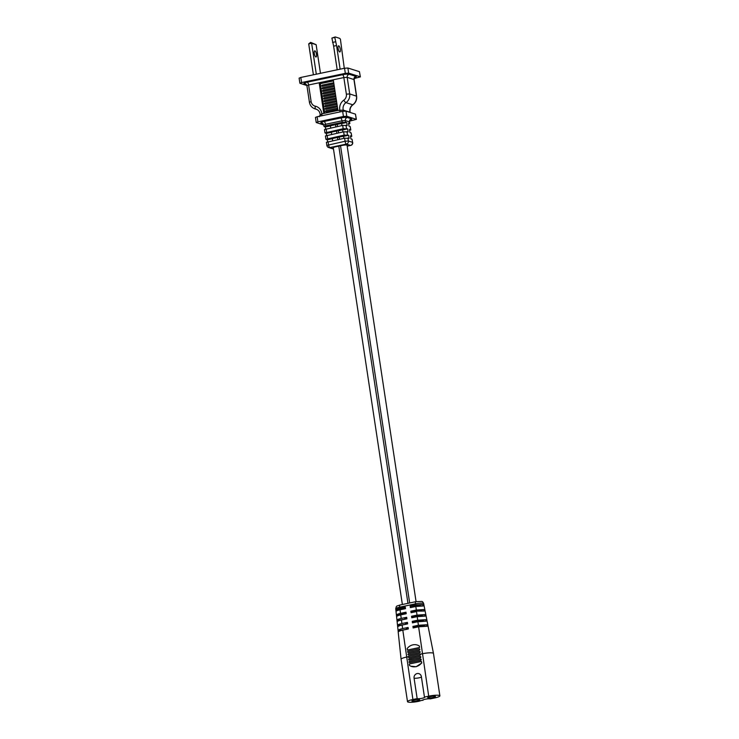 <?xml version="1.0" encoding="UTF-8"?>
<svg xmlns="http://www.w3.org/2000/svg" width="739" height="739" viewBox="0 0 739 739"><rect width="100%" height="100%" fill="white"/><g stroke="black" fill="none" stroke-linecap="round" stroke-linejoin="round"><path stroke-width="1.11" d="M356.614 96.199L349.695 93.936L347.182 77.327L354.11 79.6L356.614 96.199C357.002 99.765 355.782 102.619 352.946 104.772C350.471 106.702 349.556 109.224 350.194 112.337L350.046 112.254A6.549 6.106 107.6 0 1 352.743 104.781A8.517 7.944 -72.4 0 0 356.457 96.079L353.944 79.479A2.623 2.448 107.6 0 1 355.986 76.413A5.238 0.887 171.4 0 1 354.775 77.53M316.218 122.526L315.451 117.418L317.142 116.734L317.909 121.843L316.218 122.526L323.765 124.983L325.456 124.3A2.623 0.841 78.1 0 0 324.162 121.455A5.238 0.887 171.4 0 0 321.105 123.053L323.165 123.709M349.658 121.113L356.392 119.367L346.767 116.245L343.432 116.466L342.656 111.358L317.142 116.734M342.656 111.358L345.991 111.136L346.767 116.245M356.235 119.247L355.459 114.139L345.991 111.136M355.459 114.139L356.392 119.367M301.577 82.565L299.886 83.248L299.119 78.14L300.81 77.456L301.577 82.565L345.325 73.346L344.55 68.237L347.884 68.016L359.431 71.674L360.364 76.902L359.431 71.674M299.886 83.248L306.897 85.539M360.364 76.902L354.175 78.528M347.884 68.016L348.66 73.124L360.198 76.782M348.66 73.124L345.325 73.346M307.322 82.14A5.238 0.887 171.4 0 0 304.265 83.738A2.623 2.448 107.6 0 1 305.447 83.793L306.916 85.659L308.606 84.985A2.623 0.841 78.1 0 0 307.322 82.14L342.563 74.713A2.623 0.841 -101.9 0 1 343.847 77.558L308.606 84.985L311.119 101.585A5.894 5.496 -72.4 0 0 315.304 106.185A9.173 8.554 107.6 0 1 321.862 113.824L320.347 114.942M323.821 113.409L319.257 83.267L333.354 80.292L337.917 110.434L321.862 113.824A2.623 0.841 -101.9 0 1 321.807 115.755M343.432 116.466L317.909 121.843M339.82 111.959A2.623 0.841 78.1 0 0 339.866 110.028A9.173 8.554 107.6 0 1 343.783 100.181A5.894 5.496 -72.4 0 0 346.36 94.158L343.847 77.558L347.182 77.327A2.623 2.448 107.6 0 1 349.224 74.26A5.238 0.887 171.4 0 0 342.563 74.713M352.946 104.772A2.623 0.6 -124.7 0 1 352.743 104.781L345.972 102.629A6.549 6.106 -72.4 0 0 343.284 110.111L337.917 110.434M300.81 77.456L344.55 68.237M324.772 113.206L320.31 83.664L319.257 83.267M322.49 86.306A0.6 0.563 107.6 0 1 321.807 85.678A0.6 0.563 107.6 0 1 322.296 85.124L332.642 82.944A0.6 0.563 107.6 0 1 333.335 83.562A0.6 0.563 107.6 0 1 332.855 84.126L322.453 86.297A0.6 0.563 107.6 0 1 322.186 86.287L322.222 86.297M333.317 85.512A0.6 0.563 107.6 0 1 333.243 86.675L322.878 88.865A0.6 0.563 107.6 0 1 322.592 88.846M323.266 91.414A0.6 0.563 107.6 0 1 322.971 91.396L322.952 91.396A0.6 0.563 107.6 0 1 323.072 90.232L333.418 88.052A0.6 0.563 107.6 0 1 334.102 88.671A0.6 0.563 107.6 0 1 333.631 89.234L323.229 91.405A0.6 0.563 107.6 0 1 322.952 91.396M323.645 93.973A0.6 0.563 107.6 0 1 322.961 93.336A0.6 0.563 107.6 0 1 323.451 92.781L333.806 90.601A0.6 0.563 107.6 0 1 334.49 91.23A0.6 0.563 107.6 0 1 334.019 91.784L323.617 93.964A0.6 0.563 107.6 0 1 323.34 93.945L323.377 93.964M334.462 93.169L334.499 93.179A0.6 0.563 107.6 0 1 334.407 94.343L324.033 96.523A0.6 0.563 107.6 0 1 323.349 95.894A0.6 0.563 107.6 0 1 323.839 95.34L334.194 93.16A0.6 0.563 107.6 0 1 334.841 93.77A0.6 0.563 107.6 0 1 334.37 94.333L323.996 96.513A0.6 0.563 107.6 0 1 323.728 96.504L323.765 96.513M324.421 99.081A0.6 0.563 107.6 0 1 324.135 99.063L324.116 99.054A0.6 0.563 107.6 0 1 324.227 97.89L334.573 95.71A0.6 0.563 107.6 0 1 335.266 96.338A0.6 0.563 107.6 0 1 334.785 96.892L324.384 99.072A0.6 0.563 107.6 0 1 324.116 99.054M324.809 101.64A0.6 0.563 107.6 0 1 324.125 101.003A0.6 0.563 107.6 0 1 324.615 100.449L334.961 98.269A0.6 0.563 107.6 0 1 335.654 98.887A0.6 0.563 107.6 0 1 335.173 99.451L324.772 101.622A0.6 0.563 107.6 0 1 324.504 101.612L324.541 101.622M335.617 100.837L335.654 100.846A0.6 0.563 107.6 0 1 335.561 102L325.197 104.19A0.6 0.563 107.6 0 1 324.504 103.552A0.6 0.563 107.6 0 1 325.003 102.998L335.349 100.818A0.6 0.563 107.6 0 1 335.996 101.437A0.6 0.563 107.6 0 1 335.524 101.991L325.16 104.181A0.6 0.563 107.6 0 1 324.892 104.162L324.92 104.181M336.023 103.395A0.6 0.563 107.6 0 1 335.949 104.559L325.585 106.749A0.6 0.563 107.6 0 1 325.289 106.73L325.271 106.721A0.6 0.563 107.6 0 1 325.391 105.557L335.737 103.377A0.6 0.563 107.6 0 1 336.384 103.987A0.6 0.563 107.6 0 1 335.912 104.55L325.548 106.73A0.6 0.563 107.6 0 1 325.271 106.721M336.393 105.945L336.43 105.954A0.6 0.563 107.6 0 1 336.337 107.118L325.964 109.298A0.6 0.563 107.6 0 1 325.28 108.661A0.6 0.563 107.6 0 1 325.77 108.116L336.125 105.926A0.6 0.563 107.6 0 1 336.772 106.545A0.6 0.563 107.6 0 1 336.3 107.1L325.927 109.289A0.6 0.563 107.6 0 1 325.659 109.27L325.696 109.289M326.352 111.857A0.6 0.563 107.6 0 1 326.065 111.838L326.047 111.829A0.6 0.563 107.6 0 1 326.158 110.665L336.504 108.485A0.6 0.563 107.6 0 1 337.196 109.113A0.6 0.563 107.6 0 1 336.725 109.668L326.315 111.838A0.6 0.563 107.6 0 1 326.047 111.829M320.31 83.664L333.446 80.893M335.247 36.95L331.885 38.068L333.631 46.16L336.55 45.541L334.804 37.449L335.247 36.95L339.764 38.382L340.411 39.222L344.282 68.293M333.631 46.16L337.206 69.789M336.55 45.541L340.125 69.17M316.31 74.196L311.627 43.25L310.666 42.372L316.135 44.682L311.627 43.25L308.708 43.86L313.391 74.805M316.135 44.682L320.467 73.318M340.291 49.245A3.141 1.007 -101.9 0 1 339.857 51.979A3.141 1.007 -101.9 0 1 338.12 48.562A3.141 1.007 -101.9 0 1 338.554 45.827A3.141 1.007 -101.9 0 1 340.291 49.245M316.468 54.27A3.141 1.007 -101.9 0 1 316.033 57.005A3.141 1.007 -101.9 0 1 314.306 53.578A3.141 1.007 -101.9 0 1 314.74 50.843A3.141 1.007 -101.9 0 1 316.468 54.27M325.631 129.011L325.326 126.997L323.996 126.508L325.687 125.833L342.212 122.351L346.72 122.489L347.182 125.556L342.674 125.408L324.458 129.574L324.966 132.891L343.182 128.734L347.681 128.882L348.143 131.939L343.644 131.801L325.428 135.958L325.927 139.283L344.143 135.117L348.651 135.265L349.113 138.332L344.605 138.184L326.389 142.341L326.86 145.407L345.067 141.251L344.605 138.184M347.94 137.962L348.402 141.02L352.549 142.341L352.087 139.274L350.914 138.904L350.452 135.837L351.625 136.207L351.127 132.891L349.953 132.512L349.482 129.454L350.656 129.824L350.157 126.498L348.984 126.129L348.522 123.062L349.695 123.441L349.464 121.907L345.316 120.586L345.547 122.12M327.571 141.786L327.266 139.773L332.347 138.701A3.538 0.6 -8.6 0 1 334.24 138.138L341.039 136.697A3.538 0.6 -8.6 0 1 343.561 136.336L348.651 135.265M325.927 139.283L327.266 139.773M326.601 135.403L326.296 133.389L331.386 132.318A3.538 0.6 -8.6 0 1 333.271 131.745L340.079 130.313A3.538 0.6 -8.6 0 1 342.6 129.953L347.681 128.882M324.966 132.891L326.296 133.389M348.679 124.115L349.695 123.441M332.947 82.962L332.919 82.953A0.6 0.563 107.6 0 1 332.818 84.117L322.453 86.297M322.684 87.673L333.03 85.493A0.6 0.563 107.6 0 1 333.686 86.112A0.6 0.563 107.6 0 1 333.206 86.666L322.841 88.856A0.6 0.563 107.6 0 1 322.186 88.227A0.6 0.563 107.6 0 1 322.684 87.673M334.887 95.737L334.85 95.728A0.6 0.563 107.6 0 1 334.758 96.883L324.384 99.072M336.781 108.494L336.818 108.513A0.6 0.563 107.6 0 1 336.688 109.658L326.315 111.838M334.111 90.629L334.074 90.62A0.6 0.563 107.6 0 1 333.982 91.775L323.617 93.964M335.266 98.287L335.229 98.278A0.6 0.563 107.6 0 1 335.137 99.442L324.772 101.622M333.686 88.061L333.723 88.07A0.6 0.563 107.6 0 1 333.594 89.225L323.229 91.405M332.55 42.419L335.469 41.809M310.666 42.372L308.708 43.86M331.885 38.068L334.804 37.449M325.326 126.997L330.416 125.926A3.538 0.6 -8.6 0 1 332.31 125.362L339.109 123.93A3.538 0.6 -8.6 0 1 341.63 123.561L346.72 122.489M341.935 125.565L341.63 123.561M350.609 136.891L351.625 136.207M351.127 132.891L351.782 136.327M352.087 139.274L352.549 142.341A2.623 2.448 107.6 0 1 350.508 145.407L346.36 144.087L329.834 147.569A2.623 2.448 107.6 0 1 328.652 147.514L332.799 148.835A2.623 2.623 0 0 0 333.465 148.955A2.623 2.448 107.6 0 1 332.799 148.835M349.649 130.498L350.656 129.824M350.157 126.498L350.822 129.944M343.866 138.341L343.561 136.336M342.896 131.958L342.6 129.953M331.386 132.318L331.682 134.313M332.347 138.701L332.652 140.706M330.416 125.926L330.721 127.93M347.062 145.297A3.538 0.6 171.4 0 0 347.071 145.241A3.538 0.6 171.4 0 0 342.351 145.389L335.552 146.821A3.538 0.6 171.4 0 0 333.271 147.735A3.538 0.6 171.4 0 0 333.289 147.782M407.946 603.329L338.795 146.137M337.815 139.616L337.483 137.454M336.845 133.232L336.522 131.062M335.885 126.84L335.552 124.679M409.665 602.969L340.522 145.777M339.534 139.255L339.21 137.084M338.573 132.863L338.24 130.701M337.603 126.48L337.28 124.318M422.93 700.433A3.935 0.665 -8.6 0 1 422.69 700.249A3.935 0.665 -8.6 0 1 425.84 699.112A3.935 0.665 -8.6 0 1 430.227 698.891L434.477 697.995A8.388 1.413 171.4 0 0 439.881 695.824A8.388 1.413 171.4 0 0 428.703 696.166L424.454 697.062A3.935 0.665 171.4 0 1 424.694 697.246A3.935 0.665 171.4 0 1 421.544 698.383A3.935 0.665 171.4 0 1 417.156 698.595L412.907 699.491A8.388 1.413 171.4 0 0 407.503 701.662A8.388 1.413 171.4 0 0 408.02 702.05A8.388 1.413 171.4 0 0 418.68 701.329L422.865 700.009M412.15 701.182A3.935 0.665 171.4 0 0 416.528 700.96A3.935 0.665 171.4 0 0 419.678 699.824A3.935 0.665 171.4 0 0 419.438 699.639A3.935 0.665 171.4 0 0 415.059 699.861A3.935 0.665 171.4 0 0 411.909 700.997A3.935 0.665 171.4 0 0 412.15 701.182M427.946 697.847A3.935 0.665 171.4 0 0 432.324 697.634A3.935 0.665 171.4 0 0 435.474 696.489A3.935 0.665 171.4 0 0 435.234 696.314A3.935 0.665 171.4 0 0 430.855 696.535A3.935 0.665 171.4 0 0 427.705 697.671A3.935 0.665 171.4 0 0 427.946 697.847M427.89 625.277L433.47 653.415A8.388 1.413 171.4 0 0 433.47 653.415A8.388 1.413 171.4 0 0 432.952 653.036A8.388 1.413 171.4 0 0 422.292 653.766L420.38 654.163L420.011 655.244L409.073 657.553L408.408 656.694L409.018 657.525A0.656 0.61 113.4 0 1 408.325 656.832A0.656 0.61 113.4 0 1 408.843 656.26L419.78 653.95A0.656 0.61 113.4 0 1 420.473 654.652A0.656 0.61 113.4 0 1 419.955 655.225L409.018 657.525M408.362 656.703L406.496 657.091A8.388 1.413 171.4 0 0 401.083 659.253A8.388 1.413 171.4 0 0 401.083 659.262L407.503 701.662M417.156 698.595L414.071 678.162A3.935 3.667 -72.4 0 1 418.902 673.645A3.935 3.667 -72.4 0 1 421.359 676.628L424.454 697.062M409.064 660.056L420.399 657.802L420.205 656.528M420.473 656.528A0.656 0.61 113.4 0 1 420.306 657.765L409.369 660.066A0.656 0.61 113.4 0 1 408.676 659.373A0.656 0.61 113.4 0 1 409.194 658.8L420.131 656.491A0.656 0.61 113.4 0 1 420.473 656.528L420.509 656.546M409.434 662.597L420.777 660.361L420.583 659.086M420.824 659.068A0.656 0.61 113.4 0 1 420.648 660.306L409.711 662.606A0.656 0.61 113.4 0 1 409.018 661.913A0.656 0.61 113.4 0 1 409.535 661.34L420.473 659.031A0.656 0.61 113.4 0 1 420.824 659.068L420.879 659.096M421.433 661.442L409.277 664.01L409.48 665.46A9.736 8.997 -66.6 0 0 410.736 666.144A9.736 8.997 -66.6 0 0 415.891 666.643A9.736 8.997 -66.6 0 0 421.627 662.901L421.433 661.442L421.803 662.975L416.103 666.735L410.829 666.181M395.716 608.742C396.723 605.278 395.855 606.59 400.058 604.992A2.623 0.841 -101.9 0 0 399.679 607.162A6.143 1.035 171.4 0 0 395.716 608.742L395.892 610.155C395.781 609.527 397.092 608.908 399.836 608.28L399.679 607.162L415.475 603.828A2.623 0.841 -101.9 0 1 415.854 601.666L421.664 601.426C422.348 601.352 423.013 602.073 423.659 603.578A6.143 1.035 171.4 0 0 423.281 603.301A6.143 1.035 171.4 0 0 415.475 603.828L415.632 604.955L422.81 604.484L423.105 606.008L415.835 606.479L416.325 610.035L423.798 609.555L424.094 611.07L410.856 611.19L411.06 612.714L416.528 611.559L417.018 615.116L424.796 614.617L425.091 616.141L417.221 616.64L417.711 620.187L425.784 619.688L426.08 621.203L417.914 621.711L418.403 625.268L426.772 624.751L427.077 626.275L418.607 626.792L428.703 696.166M426.902 620.187L427.909 625.176M425.904 615.097L426.911 620.104M424.907 610.017L425.913 615.024M423.909 604.927L424.916 609.952M406.145 629.425L398.109 630.792L397.721 627.18C397.508 626.478 398.977 625.767 402.118 625.046L402.607 628.603C399.374 629.342 397.878 630.071 398.109 630.792L398.275 632.344C398.035 631.614 399.54 630.875 402.81 630.127L412.907 699.491M397.721 627.18L397.554 625.637L405.378 624.353M401.914 623.522C398.801 624.233 397.351 624.935 397.554 625.637L397.166 622.026C396.982 621.342 398.404 620.658 401.425 619.966L401.914 623.522L407.383 622.367L407.586 623.892L402.118 625.046M397.166 622.026L397 620.474L404.621 619.291M401.222 618.441C398.229 619.125 396.825 619.799 397 620.474L396.612 616.862C396.464 616.206 397.831 615.55 400.732 614.885L401.222 618.441L406.69 617.287L406.893 618.811L401.425 619.966M396.612 616.862L396.446 615.319L403.78 613.767L403.854 614.229M400.529 613.361C397.665 614.017 396.307 614.663 396.446 615.319L396.058 611.707C395.938 611.07 397.268 610.442 400.039 609.804L400.529 613.361L405.997 612.206L406.201 613.73L400.732 614.885M396.058 611.707L395.892 610.155L403.004 608.659L403.088 609.167M418.403 625.268L412.935 626.423L413.138 627.947L418.607 626.792M417.711 620.187L412.242 621.342L412.445 622.866L417.914 621.711M417.018 615.116L411.549 616.261L411.752 617.786L417.221 616.64M416.325 610.035L410.856 611.19M415.632 604.955L410.163 606.109L410.367 607.634L415.835 606.479M399.836 608.28L405.305 607.135L405.508 608.659L400.039 609.804M402.607 628.603L408.076 627.448L408.279 628.972L402.81 630.127M419.78 651.447L419.817 651.465A0.656 0.61 113.4 0 1 419.65 652.703L408.713 655.003A0.656 0.61 113.4 0 1 408.344 654.966L408.325 654.957A0.656 0.61 113.4 0 1 408.501 653.719L419.438 651.419A0.656 0.61 113.4 0 1 420.131 652.112A0.656 0.61 113.4 0 1 419.613 652.685L408.676 654.994A0.656 0.61 113.4 0 1 408.325 654.957M419.438 648.907L419.475 648.925A0.656 0.61 113.4 0 1 419.299 650.163L408.362 652.463A0.656 0.61 113.4 0 1 408.002 652.426L407.983 652.417A0.656 0.61 113.4 0 1 408.15 651.179L419.087 648.879A0.656 0.61 113.4 0 1 419.78 649.572A0.656 0.61 113.4 0 1 419.262 650.144L408.325 652.454A0.656 0.61 113.4 0 1 407.983 652.417M419.558 647.493L407.411 650.052L407.171 648.583A9.736 8.997 113.4 0 1 418.071 645.341A9.736 8.997 113.4 0 1 418.108 645.359A9.736 8.997 113.4 0 1 419.364 646.043L419.558 647.493L407.374 650.043M424.796 614.617L417.239 616.215L412.639 616.732L411.549 616.261M426.772 624.751L418.782 626.441L414.182 626.968L412.935 626.423M422.81 604.484L415.688 605.98L410.163 606.109M425.784 619.688L418.015 621.323L413.415 621.85L412.242 621.342M415.771 606.497L415.688 605.98M423.798 609.555L416.463 611.098M406.099 629.111L408.353 628.196M405.332 623.993L407.577 623.079M404.556 618.885L406.801 617.97M403.78 613.767L406.081 612.843M403.004 608.659L405.378 607.717M414.182 626.968L414.293 627.707M413.415 621.85L413.526 622.635M418.108 645.359L418.071 645.341A9.736 8.997 113.4 0 1 419.327 646.025L419.364 646.043M411.863 611.624L412.002 612.511M419.327 646.025L419.521 647.475M411.087 606.507L411.235 607.449M412.639 616.732L412.768 617.573M350.11 112.439A2.623 2.448 107.6 0 1 350.046 112.254L343.284 110.111A2.623 2.448 107.6 0 0 343.866 111.155M349.224 74.26L355.986 76.413M306.325 84.394L304.265 83.738M316.689 109.363L315.627 109.03A8.517 7.944 107.6 0 1 314.916 108.836L316.948 109.483M346.36 94.158L349.695 93.936A8.517 7.944 107.6 0 1 345.972 102.629A2.623 0.6 -124.7 0 1 343.783 100.181M319.248 116.762L320.181 114.776C319.922 111.931 318.592 110.056 316.181 109.169A6.549 6.106 -72.4 0 0 315.627 109.03A2.623 0.942 101.9 0 1 315.304 106.185M311.119 101.585L309.429 102.268C310.038 105.538 311.867 107.728 314.916 108.836M350.295 119.958A5.238 0.887 171.4 0 0 351.505 118.84A2.623 2.448 -72.4 0 0 349.464 121.907L350.535 119.773L349.852 120.032M324.162 121.455L340.688 117.972A2.623 0.841 -101.9 0 1 341.981 120.817L325.456 124.3L325.687 125.833M351.505 118.84L347.358 117.519A5.238 0.887 171.4 0 0 340.688 117.972M323.996 126.508L323.765 124.974L322.287 123.108A2.623 2.448 -72.4 0 0 321.105 123.053M347.358 117.519A2.623 2.448 -72.4 0 0 345.316 120.586L341.981 120.817L342.212 122.351M346.009 125.187L346.508 128.503M346.97 131.57L347.478 134.895M348.402 141.02A2.623 2.448 107.6 0 1 346.36 144.087A2.623 0.841 78.1 0 1 345.067 141.251L348.402 141.02M343.182 128.734L342.674 125.408M344.143 135.117L343.644 131.801M326.148 128.891L326.656 132.216M327.118 135.283L327.617 138.599M328.079 141.666L328.541 144.733A2.623 0.841 -101.9 0 0 329.834 147.569L333.428 148.715M347.191 146.11L350.508 145.407A2.623 0.841 78.1 0 0 350.665 145.417A2.623 0.841 78.1 0 0 350.831 145.315M421.424 677.053A3.935 0.665 -8.6 0 1 417.812 678.051A3.935 0.665 -8.6 0 1 414.071 678.162M400.215 605.001A2.623 0.841 -101.9 0 0 400.058 604.992L415.854 601.666A2.623 0.841 -101.9 0 1 416.011 601.675M354.11 79.6L355.016 77.346L354.332 77.604M306.916 85.659L309.429 102.268M349.852 123.561L349.621 122.027M347.191 146.146L350.665 145.417A2.623 2.623 0 0 0 352.715 142.461M326.86 145.407A2.623 2.623 0 0 0 328.652 147.514M416.075 601.62L347.053 145.195M402.367 604.511L333.28 147.68M433.47 653.424L439.881 695.824M423.659 603.578L423.909 604.871M398.21 632.178L401.083 659.253"/></g></svg>
